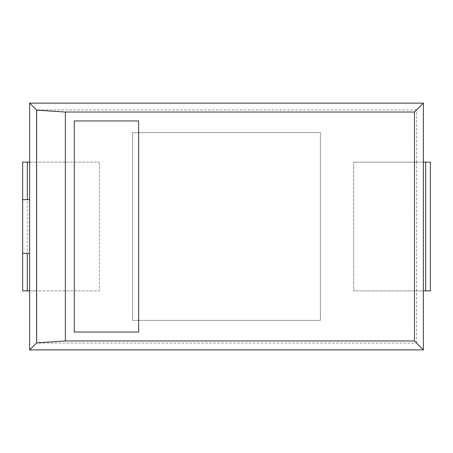 <?xml version="1.0" encoding="UTF-8"?>
<svg xmlns="http://www.w3.org/2000/svg" width="453" height="453" viewBox="0 0 453 453"><rect width="100%" height="100%" fill="white"/><g stroke="black" fill="none" stroke-linecap="round" stroke-linejoin="round"><path stroke-width="0.34" stroke-dasharray="2.27 1.7" d="M423.374 162.129L353.64 162.129L425.701 162.129L425.701 290.871L353.64 290.871L353.64 162.129L353.64 290.871L423.374 290.871L423.374 162.129L423.374 290.871M430.35 162.129L425.701 162.129M430.35 290.871L425.701 290.871M416.579 162.129L416.579 290.871M22.65 290.871L99.36 290.871L99.36 162.129L99.36 290.871L36.427 290.871L36.427 343.08L416.573 343.08L423.374 349.88M416.573 343.08L416.573 290.871M416.573 162.129L416.573 109.92L423.374 103.12M22.65 162.129L99.36 162.129L36.421 162.129L36.421 290.871L29.626 290.871L29.626 162.129L36.421 162.129M416.573 109.92L36.427 109.92L36.427 162.129M132.621 320.379L320.379 320.379L320.379 132.621L132.621 132.621L132.621 320.379L320.379 320.379L320.379 132.621L132.621 132.621L132.621 320.379M36.427 343.08L29.626 349.88M36.427 109.92L29.626 103.12M29.626 253.323L22.65 253.323L22.65 199.677L29.626 199.677L29.626 290.871M29.626 162.129L29.626 199.677M74.275 120.945L74.275 332.055L138.652 332.055L138.652 120.945L74.275 120.945M27.299 290.871L27.299 162.129"/><path stroke-width="0.68" d="M423.374 162.129L425.701 162.129L425.701 290.871L423.374 290.871M430.35 162.129L430.35 290.871L430.35 162.129L425.701 162.129M430.35 290.871L425.701 290.871M423.374 103.12L29.626 103.12L29.626 349.88L423.374 349.88L423.374 103.12L414.461 112.033L65.362 112.033L65.362 340.967L414.461 340.967L414.461 112.033M423.374 349.88L414.461 340.967M29.626 290.871L22.65 290.871L22.65 162.129L29.626 162.129M29.626 349.88L36.659 342.847L65.362 340.967M29.626 103.12L36.659 110.153L65.362 112.033M74.275 120.945L74.275 332.055L138.652 332.055L138.652 120.945L74.275 120.945M36.659 110.153L36.659 342.847M22.65 162.129L22.65 199.677L29.626 199.677M22.65 290.871L22.65 253.323L29.626 253.323M27.299 199.677L27.299 162.129M27.299 290.871L27.299 253.323"/></g></svg>
